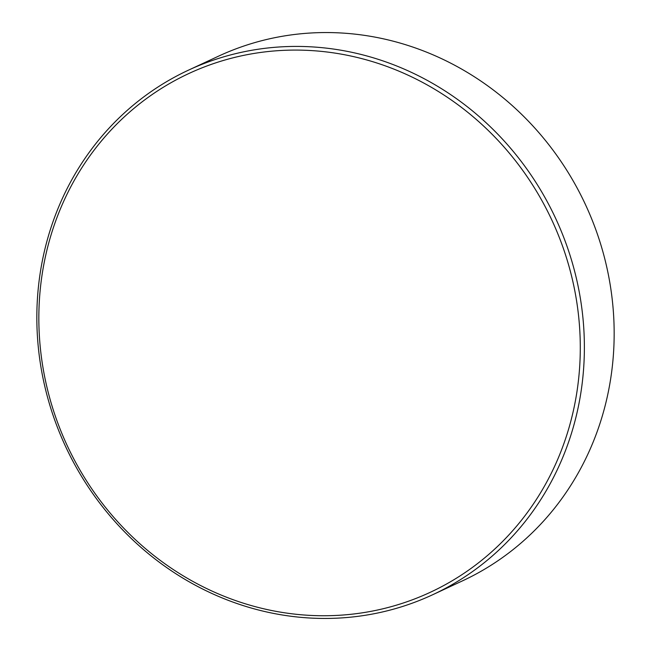<?xml version="1.0" encoding="UTF-8"?>
<svg xmlns="http://www.w3.org/2000/svg" width="651" height="651" viewBox="0 0 651 651"><rect width="100%" height="100%" fill="white"/><g stroke="black" fill="none" stroke-linecap="round" stroke-linejoin="round"><path stroke-width="0.98" d="M432.695 594.729L462.47 580.871A289.321 270.279 -115 0 0 597.838 235.426A289.321 270.279 -115 0 0 277.489 37.156A289.321 270.279 -115 0 0 218.305 56.271L188.53 70.129A289.321 270.279 -115 0 0 53.162 415.574A289.321 270.279 -115 0 0 373.511 613.844A289.321 270.279 -115 0 0 432.695 594.729A289.321 270.279 -115 0 0 568.054 249.284A289.321 270.279 -115 0 0 247.705 51.022A289.321 270.279 -115 0 0 188.53 70.129M371.77 611.191A286.098 267.268 -115 0 0 573.043 282.347A286.098 267.268 -115 0 0 247.364 54.635A286.098 267.268 -115 0 0 46.091 383.488A286.098 267.268 -115 0 0 371.77 611.191"/></g></svg>
